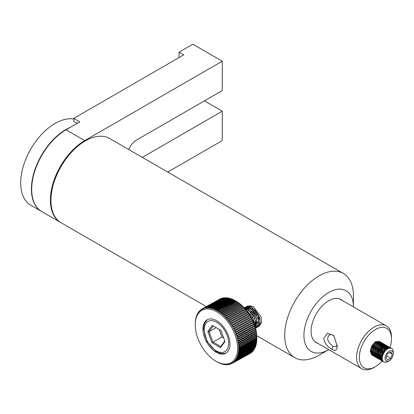 <?xml version="1.0" encoding="UTF-8"?>
<svg xmlns="http://www.w3.org/2000/svg" width="414" height="414" viewBox="0 0 414 414"><rect width="100%" height="100%" fill="white"/><g stroke="black" fill="none" stroke-linecap="round" stroke-linejoin="round"><path stroke-width="0.62" d="M317.895 343.392A24.892 14.371 -60 0 1 316.244 342.663A24.892 14.371 -60 0 1 316.244 313.921A24.892 14.371 -60 0 1 341.131 299.55A24.892 14.371 -60 0 1 342.59 300.616M328.742 349.654A35.004 20.208 -60 0 1 328.69 349.685A35.004 20.208 -60 0 1 303.943 334.781A35.004 20.208 -60 0 1 328.954 292.377A35.004 20.208 -60 0 1 353.437 306.821A35.004 20.208 -60 0 1 353.437 306.883M251.443 308.678L253.668 309.387C256.954 311.861 258.652 315.256 258.755 319.561L258.74 319.986M258.6 320.99L257.601 322.899M257.327 323.111L256.219 323.463M255.935 323.474L254.77 323.262M254.46 323.153L253.735 322.822M247.541 311.768L247.608 311.504M247.701 311.219L248.214 310.215M248.379 309.993L249.228 309.232M249.492 309.077L250.936 308.678M353.437 306.821L353.437 295.705A48.614 28.069 120 0 0 343.372 273.452A48.614 28.069 120 0 0 306.251 286.115A48.614 28.069 120 0 0 284.697 334.538A48.614 28.069 120 0 0 294.758 357.649A48.614 28.069 120 0 0 319.065 355.243L328.69 349.685M206.301 306.583L61.008 222.696A48.614 28.069 -60 0 1 50.943 200.443A48.614 28.069 -60 0 1 50.948 199.589A48.614 28.069 -60 0 1 85.315 140.905A48.614 28.069 -60 0 1 109.622 138.499L343.372 273.452M73.764 119.03A48.614 28.069 120 0 0 38.978 137.344A48.614 28.069 120 0 0 20.7 182.124A48.614 28.069 120 0 0 30.76 205.235L41.483 211.425A48.614 28.069 120 0 0 41.623 211.502M70.132 127.445A48.614 28.069 120 0 0 31.423 188.313A48.614 28.069 120 0 0 41.483 211.425M179.091 52.154L183.764 54.855L73.764 118.363L79.814 121.856L66.064 129.794L84.766 140.589L222.266 61.205L192.841 44.215L179.091 52.154L179.091 57.551M204.392 100.897L222.266 111.216L222.266 140.589L167.753 172.058M128.707 149.516A12.637 7.297 -60 0 1 136.33 140.191L222.266 90.578L222.266 61.205M222.266 111.216L142.318 157.372M77.247 123.336L73.764 121.328L73.764 118.363M84.766 140.589A48.614 28.069 120 0 0 53.008 183.428A48.614 28.069 120 0 0 60.46 222.38L41.762 211.585A48.614 28.069 -60 0 1 34.31 172.628A48.614 28.069 -60 0 1 66.064 129.794M60.46 222.38A48.614 28.069 120 0 0 60.739 222.535M255.376 327.614L254.967 318.159L247.81 309.662L245.041 308.673M254.796 325.725L252.773 317.196L246.558 310.49M247.039 311.105L251.251 315.323L253.829 320.441L254.574 325.068M245.254 308.922L247.536 309.812L250.423 311.98L253.849 316.539L255.738 321.776L255.655 326.408L255.309 327.365M255.541 328.219L256.866 318.806L249.187 308.901L244.395 307.959M244.472 308.047L249.331 309.294L253.306 312.88L256.199 317.864L257.327 323.013L256.442 327.06L255.526 328.162M256.489 327.722L258.812 324.172L258.346 318.402L250.558 308.14L244.276 307.83M244.265 307.819L248.188 307.447L250.284 308.295L252.369 309.734L256.012 314.014L258.258 319.22L258.584 324.069L256.939 327.376L255.697 328.1M257.192 327.241L257.917 326.931L260.189 323.412L259.723 317.641L251.935 307.379L245.885 306.924M245.792 306.981L245.29 307.333M245.171 307.436L244.71 307.902M255.816 328.002L256.401 327.769M244.545 307.928L245.021 307.483M245.145 307.385L247.21 306.526L251.66 307.535L255.319 310.5L258.491 315.292L260.008 320.514L259.526 324.876L257.063 327.345M259.019 326.325L261.565 322.651L261.099 316.881L253.311 306.624L247.318 306.132L246.672 306.572M246.553 306.676L246.092 307.136M245.978 307.271L245.58 307.845M245.486 308L245.15 308.689M255.49 327.407L256.209 327.417M256.38 327.402L257.037 327.283M256.918 327.391L256.276 327.536M256.111 327.552L255.402 327.567M244.979 308.601L245.3 307.995M245.398 307.845L245.807 307.291M245.921 307.167L246.392 306.722M246.511 306.629L250.123 305.765L253.037 306.774M220.558 347.667L225.004 341.478L220.874 330.341L212.299 325.388L207.854 331.578L211.984 342.72L220.558 347.667L220.802 346.539L212.863 341.954L209.039 331.64L213.158 325.911L220.89 330.377M211.984 342.72L221.935 336.944L223.7 337.959M212.299 325.388L213.158 325.911M207.854 331.578L209.039 331.64L216.217 327.676M224.807 340.96L220.802 346.539M219.125 329.358L221.935 336.944M215.047 360.677A29.948 17.657 61.1 0 1 195.248 324.85A29.948 17.657 61.1 0 1 216.884 311.82A29.948 17.657 61.1 0 1 237.589 349.292A29.948 17.657 61.1 0 1 215.047 360.677L215.813 361.158A31.112 18.345 -118.9 0 0 215.818 361.163A31.112 18.345 -118.9 0 0 216.367 361.5L217.195 361.976A31.112 18.345 -118.9 0 0 217.754 362.276L218.576 362.695A31.112 18.345 -118.9 0 0 219.13 362.954L219.953 363.306A31.112 18.345 -118.9 0 0 220.507 363.518L221.319 363.808A31.112 18.345 -118.9 0 0 221.863 363.978L222.67 364.201A31.112 18.345 -118.9 0 0 223.208 364.33L223.995 364.486A31.112 18.345 -118.9 0 0 224.528 364.568L225.299 364.656A31.112 18.345 -118.9 0 0 225.816 364.693L226.567 364.713A31.112 18.345 -118.9 0 0 227.069 364.703L227.803 364.656A31.112 18.345 -118.9 0 0 228.29 364.605L227.876 364.403L228.994 364.491A31.112 18.345 -118.9 0 0 229.459 364.392L229.035 364.196L230.137 364.211A31.112 18.345 -118.9 0 0 230.588 364.066L230.148 363.875L231.235 363.818A31.112 18.345 -118.9 0 0 231.659 363.632L231.209 363.445L231.819 363.13L232.275 363.321A31.112 18.345 -118.9 0 0 232.301 363.306A31.112 18.345 -118.9 0 0 232.678 363.088L232.213 362.907L232.787 362.529L233.253 362.711L250.848 352.987A31.112 18.345 61.1 0 0 251.226 352.712L233.631 362.436L233.154 362.266L233.693 361.826L234.169 361.996L251.769 352.278A31.112 18.345 61.1 0 0 252.116 351.962L234.521 361.681L234.034 361.52L234.536 361.018L235.023 361.184L252.618 351.46A31.112 18.345 61.1 0 0 252.938 351.103L235.343 360.827L234.847 360.677L235.302 360.118L235.799 360.268L253.399 350.544A31.112 18.345 61.1 0 0 253.689 350.151L236.094 359.875L235.587 359.735L236.001 359.119L236.508 359.259L254.103 349.535A31.112 18.345 61.1 0 0 254.367 349.106L236.772 358.824L236.259 358.7L236.627 358.032L237.139 358.157L254.734 348.433A31.112 18.345 61.1 0 0 254.967 347.967L237.372 357.691L236.849 357.577L237.17 356.858L237.693 356.966L255.288 347.248A31.112 18.345 61.1 0 0 255.485 346.746L237.89 356.464L237.362 356.371L237.636 355.6L238.164 355.698L255.759 345.975A31.112 18.345 61.1 0 0 255.924 345.442L238.329 355.165L237.796 355.083L238.019 354.27L238.552 354.348L256.147 344.629A31.112 18.345 61.1 0 0 256.282 344.06L238.687 353.784L238.148 353.722L238.319 352.868L238.857 352.93L256.452 343.206A31.112 18.345 61.1 0 0 256.551 342.616L238.956 352.335L238.417 352.293L238.536 351.398L239.08 351.439L256.675 341.721A31.112 18.345 61.1 0 0 256.737 341.1L239.142 350.824L238.599 350.798L238.671 349.866L239.209 349.892L256.809 340.173A31.112 18.345 61.1 0 0 256.835 339.532L239.24 349.256L238.697 349.245L238.718 348.283L239.261 348.293L256.856 338.569A31.112 18.345 61.1 0 0 256.856 338.486A31.112 18.345 61.1 0 0 256.851 337.907L239.251 347.631L238.712 347.646L238.676 346.653L256.815 336.634L256.851 337.622L238.712 347.646M226.147 364.511L225.816 364.693M227.467 364.486L227.069 364.703M228.73 364.361L228.29 364.605M229.951 364.123L229.459 364.392M231.121 363.771L230.588 364.066M232.244 363.306L231.659 363.632M232.326 363.29L249.87 353.597A31.112 18.345 61.1 0 0 249.896 353.582A31.112 18.345 61.1 0 0 250.273 353.365L232.678 363.088M232.849 362.555L232.213 362.907M233.848 361.883L233.154 362.266M234.785 361.106L234.034 361.52M235.659 360.227L234.847 360.677M252.97 350.782L252.938 351.103M236.466 359.248L235.587 359.735M253.725 349.747L253.689 350.151M254.439 348.598L236.259 358.7M254.398 348.676L254.367 349.106M255.076 347.362L236.849 357.577M254.988 347.553L254.967 347.967M255.774 345.581L255.5 346.347L237.362 356.371M255.5 346.347L255.485 346.746M256.157 344.246L255.935 345.059L237.796 355.083M255.935 345.059L255.924 345.442M256.457 342.844L256.287 343.698L238.148 353.722M256.287 343.698L256.282 344.06M256.675 341.374L256.556 342.269L238.417 352.293M256.556 342.269L256.551 342.616M256.809 339.847L256.737 340.774L238.599 350.798M256.737 340.774L256.737 341.1M256.856 338.404L256.835 339.226L238.697 349.245M256.835 339.226L256.835 339.532M256.851 337.622L256.851 337.907M256.773 335.977L239.178 345.964L238.64 345.995L238.552 344.981L256.69 334.962L256.773 335.977L238.64 345.995M256.618 334.289L239.018 344.257L238.48 344.313L238.34 343.278L256.478 333.254L256.618 334.289L238.48 344.313M256.375 332.571L238.769 342.518L238.236 342.595L238.045 341.54L256.183 331.521L256.375 332.571L238.236 342.595M256.043 330.827L238.438 340.753L237.905 340.851L237.667 339.785L255.805 329.767L256.043 330.827L237.905 340.851M255.635 329.068L237.496 339.087L237.212 338.015L255.35 327.997L255.635 329.068L237.496 339.087M255.143 327.293L237.527 337.172L237.005 337.317L236.668 336.24L254.807 326.222L255.143 327.293L237.005 337.317M254.574 325.518L236.948 335.376L236.435 335.537L236.052 334.465L254.191 324.441L254.574 325.518L236.435 335.537M253.927 323.743L236.29 333.575L235.789 333.767L235.364 332.696L253.497 322.677L253.927 323.743L235.789 333.767M253.208 321.978L235.069 332.002L234.598 330.941L252.737 320.917L253.208 321.978L235.069 332.002M252.411 320.229L234.277 330.253L233.765 329.208L251.898 319.184L252.411 320.229L234.277 330.253M251.552 318.506L233.413 328.53L232.865 327.5L250.998 317.476L251.552 318.506L233.413 328.53M250.548 316.839L232.487 326.832L231.902 325.828L250.035 315.804L250.548 316.839A31.112 18.345 61.1 0 1 250.931 317.522M231.902 325.828L250.035 315.804M249.544 315.163L231.504 325.176L230.877 324.198L249.016 314.174L249.544 315.163A31.112 18.345 61.1 0 1 249.958 315.83M230.877 324.198L249.016 314.174M248.488 313.527L230.458 323.562L229.801 322.609L247.939 312.591L248.488 313.527A31.112 18.345 61.1 0 1 248.923 314.179M229.801 322.609L247.939 312.591M247.375 311.944L229.361 321.999L228.673 321.083L246.811 311.059L247.375 311.944A31.112 18.345 61.1 0 1 247.831 312.575M228.673 321.083L246.811 311.059M246.216 310.417L228.212 320.493L227.498 319.613L245.637 309.589L246.216 310.417A31.112 18.345 61.1 0 1 246.692 311.028M227.498 319.613L245.637 309.589M245.01 308.958L227.022 319.049L226.287 318.206L244.42 308.187L245.01 308.958A31.112 18.345 61.1 0 1 245.502 309.537M226.287 318.206L244.42 308.187M243.768 307.561L225.796 317.667L225.035 316.87L243.173 306.852L243.768 307.561A31.112 18.345 61.1 0 1 244.27 308.114M225.035 316.87L243.173 306.852M242.485 306.241L224.528 316.363L223.751 315.613L241.89 305.594L242.485 306.241A31.112 18.345 61.1 0 1 243.008 306.764M223.751 315.613L241.89 305.594M241.176 304.999L223.234 315.142L222.442 314.438L240.575 304.419L241.176 304.999A31.112 18.345 61.1 0 1 241.704 305.491M222.442 314.438L240.575 304.419M239.841 303.845L221.914 313.998L221.107 313.351L239.245 303.327L239.841 303.845A31.112 18.345 61.1 0 1 240.379 304.3M221.107 313.351L239.245 303.327M238.485 302.774L220.574 312.943L219.762 312.347L237.9 302.329L238.485 302.774A31.112 18.345 61.1 0 1 239.033 303.193M219.762 312.347L237.9 302.329M237.113 301.801L219.223 311.98L218.401 311.442L236.539 301.423L237.113 301.801A31.112 18.345 61.1 0 1 237.667 302.184M218.401 311.442L236.29 301.268L237.056 301.749A29.948 17.657 -118.9 0 1 256.856 337.576L256.856 338.486M236.487 301.387L236.285 301.263A31.112 18.345 61.1 0 1 236.29 301.268A31.112 18.345 61.1 0 0 235.732 300.921L218.137 310.645L217.862 311.111L217.034 310.635L235.173 300.616L236.001 301.092M217.034 310.635L217.314 310.169L234.909 300.445L235.173 300.616M234.909 300.445A31.112 18.345 61.1 0 0 234.35 300.145L216.755 309.869L216.496 310.345L215.673 309.931L233.812 299.907L234.634 300.321M215.673 309.931L215.932 309.455L233.527 299.731L233.812 299.907M233.527 299.731A31.112 18.345 61.1 0 0 232.973 299.472L215.373 309.196L215.135 309.677L214.312 309.325L232.451 299.301L233.268 299.653M214.312 309.325L214.555 308.844L232.15 299.12L232.451 299.301M232.15 299.12A31.112 18.345 61.1 0 0 231.597 298.903L214.002 308.627L213.779 309.118L212.962 308.828L231.1 298.804L231.912 299.094M212.962 308.828L213.189 308.337L230.784 298.618L231.1 298.804M230.784 298.618A31.112 18.345 61.1 0 0 230.241 298.442L212.641 308.166L212.434 308.663L211.632 308.44L229.77 298.416L230.572 298.639M211.632 308.44L211.839 307.944L229.434 298.225L229.77 298.416M229.434 298.225A31.112 18.345 61.1 0 0 228.895 298.096L211.3 307.819L211.109 308.316L210.317 308.161L228.725 298.189M210.317 308.161L210.509 307.664L228.109 297.94L228.456 298.137M228.109 297.94A31.112 18.345 61.1 0 0 227.576 297.857L209.981 307.581L209.805 308.083L209.034 307.99L227.343 297.987M209.034 307.99L209.21 307.493L226.805 297.769L227.172 297.971M226.805 297.769A31.112 18.345 61.1 0 0 226.287 297.733L208.692 307.452L208.532 307.959L207.776 307.933L225.915 297.914L225.537 297.713L207.937 307.431A31.112 18.345 -118.9 0 0 207.435 307.442L207.29 307.944L206.56 307.99L207.414 307.519M207.776 307.933L207.937 307.431M225.537 297.713A31.112 18.345 61.1 0 0 225.035 297.718L207.435 307.442M206.56 307.99L206.705 307.488L224.3 297.764L224.636 297.935M224.3 297.764A31.112 18.345 61.1 0 0 223.814 297.821L206.172 307.721M205.38 308.156L205.515 307.654L223.374 298.064M223.11 297.935A31.112 18.345 61.1 0 0 222.644 298.033L204.982 308.032M204.252 308.435L204.366 307.933L222.152 298.303M221.966 298.215A31.112 18.345 61.1 0 0 221.516 298.359L203.921 308.078L203.817 308.575L203.171 308.818L203.843 308.446M203.171 308.818L203.274 308.326L220.983 298.654M220.869 298.603A31.112 18.345 61.1 0 0 220.445 298.794L202.85 308.513L202.146 309.315L202.762 308.973M202.146 309.315L202.234 308.828L219.86 299.115M202.234 308.828A31.112 18.345 -118.9 0 0 202.208 308.844A31.112 18.345 -118.9 0 0 201.83 309.061L201.178 309.915L201.256 309.434L201.82 309.123M201.256 309.434A31.112 18.345 -118.9 0 0 200.878 309.708L200.272 310.619L200.335 310.148L200.857 309.863M200.335 310.148A31.112 18.345 -118.9 0 0 199.988 310.464L199.434 311.426L199.486 310.961L199.957 310.702M199.486 310.961A31.112 18.345 -118.9 0 0 199.165 311.318L198.704 311.877L199.129 311.644M198.704 311.877A31.112 18.345 -118.9 0 0 198.415 312.275L198.001 312.886L198.378 312.679M198.001 312.886A31.112 18.345 -118.9 0 0 197.737 313.32L197.369 313.988L197.664 313.828M197.369 313.988A31.112 18.345 -118.9 0 0 197.136 314.459L197.028 315.059M196.816 315.178A31.112 18.345 -118.9 0 0 196.614 315.68L196.495 316.363M196.345 316.451A31.112 18.345 -118.9 0 0 196.179 316.984L196.06 317.74M195.957 317.797A31.112 18.345 -118.9 0 0 195.822 318.361L195.724 319.178M195.651 319.22A31.112 18.345 -118.9 0 0 195.553 319.81L195.475 320.679M195.429 320.705A31.112 18.345 -118.9 0 0 195.367 321.321L195.315 322.242A31.112 18.345 -118.9 0 0 195.268 322.894L195.248 323.857A31.112 18.345 -118.9 0 0 195.248 323.939A31.112 18.345 -118.9 0 0 195.248 324.017M251.484 318.552A31.112 18.345 61.1 0 1 251.841 319.251M252.354 320.296A31.112 18.345 61.1 0 1 252.685 321.01M253.156 322.066A31.112 18.345 61.1 0 1 253.461 322.785M253.885 323.857A31.112 18.345 61.1 0 1 254.16 324.576M254.543 325.652A31.112 18.345 61.1 0 1 254.786 326.377M255.122 327.448A31.112 18.345 61.1 0 1 255.329 328.173M255.619 329.244A31.112 18.345 61.1 0 1 255.795 329.968M256.033 331.029A31.112 18.345 61.1 0 1 256.178 331.743M256.364 332.794A31.112 18.345 61.1 0 1 256.478 333.498M256.613 334.533A31.112 18.345 61.1 0 1 256.69 335.226M256.773 336.24A31.112 18.345 61.1 0 1 256.815 336.918M203.274 308.326A31.112 18.345 -118.9 0 0 202.85 308.513M204.366 307.933A31.112 18.345 -118.9 0 0 203.921 308.078M205.515 307.654A31.112 18.345 -118.9 0 0 205.044 307.757M206.705 307.488A31.112 18.345 -118.9 0 0 206.219 307.54M209.21 307.493A31.112 18.345 -118.9 0 0 208.692 307.452M210.509 307.664A31.112 18.345 -118.9 0 0 209.981 307.581M211.839 307.944A31.112 18.345 -118.9 0 0 211.3 307.819M213.189 308.337A31.112 18.345 -118.9 0 0 212.641 308.166M214.555 308.844A31.112 18.345 -118.9 0 0 214.002 308.627M215.932 309.455A31.112 18.345 -118.9 0 0 215.373 309.196M217.314 310.169A31.112 18.345 -118.9 0 0 216.755 309.869M218.695 310.986A31.112 18.345 -118.9 0 0 218.137 310.645M220.072 311.908A31.112 18.345 -118.9 0 0 219.518 311.525M221.433 312.917A31.112 18.345 -118.9 0 0 220.89 312.498M222.784 314.024A31.112 18.345 -118.9 0 0 222.24 313.564M224.109 315.214A31.112 18.345 -118.9 0 0 223.581 314.723M225.407 316.487A31.112 18.345 -118.9 0 0 224.89 315.965M226.675 317.838A31.112 18.345 -118.9 0 0 226.168 317.284M227.907 319.261A31.112 18.345 -118.9 0 0 227.415 318.676M229.097 320.746A31.112 18.345 -118.9 0 0 228.621 320.141M230.236 322.299A31.112 18.345 -118.9 0 0 229.78 321.668M231.328 323.903A31.112 18.345 -118.9 0 0 230.893 323.251M232.363 325.554A31.112 18.345 -118.9 0 0 231.949 324.881M233.336 327.246A31.112 18.345 -118.9 0 0 232.947 326.558M234.246 328.975A31.112 18.345 -118.9 0 0 233.889 328.276M235.09 330.734A31.112 18.345 -118.9 0 0 234.759 330.02M235.866 332.509A31.112 18.345 -118.9 0 0 235.561 331.79M236.565 334.3A31.112 18.345 -118.9 0 0 236.29 333.575M237.191 336.101A31.112 18.345 -118.9 0 0 236.948 335.376M237.734 337.896A31.112 18.345 -118.9 0 0 237.527 337.172M238.2 339.687A31.112 18.345 -118.9 0 0 238.024 338.968M238.583 341.467A31.112 18.345 -118.9 0 0 238.438 340.753M238.878 343.222A31.112 18.345 -118.9 0 0 238.769 342.518M239.09 344.95A31.112 18.345 -118.9 0 0 239.018 344.257M239.22 346.642A31.112 18.345 -118.9 0 0 239.178 345.964M239.261 348.293A31.112 18.345 -118.9 0 0 239.251 347.631M239.209 349.892A31.112 18.345 -118.9 0 0 239.24 349.256M239.08 351.439A31.112 18.345 -118.9 0 0 239.142 350.824M238.857 352.93A31.112 18.345 -118.9 0 0 238.956 352.335M238.552 354.348A31.112 18.345 -118.9 0 0 238.687 353.784M238.164 355.698A31.112 18.345 -118.9 0 0 238.329 355.165M237.693 356.966A31.112 18.345 -118.9 0 0 237.89 356.464M237.139 358.157A31.112 18.345 -118.9 0 0 237.372 357.691M236.508 359.259A31.112 18.345 -118.9 0 0 236.772 358.824M235.799 360.268A31.112 18.345 -118.9 0 0 236.094 359.875M235.023 361.184A31.112 18.345 -118.9 0 0 235.343 360.827M234.169 361.996A31.112 18.345 -118.9 0 0 234.521 361.681M233.253 362.711A31.112 18.345 -118.9 0 0 233.631 362.436M216.719 320.757A19.116 11.271 61.1 0 1 229.056 337.798A19.116 11.271 61.1 0 1 225.671 353.261A19.116 11.271 61.1 0 1 206.565 341.98A19.116 11.271 61.1 0 1 207.186 319.799A19.116 11.271 61.1 0 1 216.719 320.757M379.881 345.68A6.303 3.638 -60 0 1 379.793 346.596M379.478 347.9A6.303 3.638 -60 0 1 377.49 351.46M376.543 352.428A6.303 3.638 -60 0 1 375.814 352.992M375.177 353.375A6.303 3.638 -60 0 1 374.598 353.628M374.054 353.779A6.303 3.638 -60 0 1 373.531 353.846M373.019 353.815A6.303 3.638 -60 0 1 372.496 353.659M371.938 353.313A6.303 3.638 -60 0 1 371.322 352.474M376.243 342.559A6.303 3.638 -60 0 1 377.703 342.352M378.468 342.575A6.303 3.638 -60 0 1 378.577 342.632A6.303 3.638 -60 0 1 378.96 342.916M379.312 343.325A6.303 3.638 -60 0 1 379.566 343.796M379.747 344.329A6.303 3.638 -60 0 1 379.855 344.95M337.146 344.857L336.137 346.86L333.058 346.337C327.5 342.062 326.263 338.305 329.347 335.066C330.869 334.243 332.489 334.584 334.217 336.096M391.515 338.802L391.515 337.213A24.695 14.257 120 0 0 386.397 325.911A24.695 14.257 120 0 0 367.378 332.514A24.695 14.257 120 0 0 356.589 357.354A24.695 14.257 120 0 0 361.701 368.683A24.695 14.257 120 0 0 374.049 367.461L375.426 366.664A22.749 13.134 -60 0 1 359.336 357.36A22.749 13.134 -60 0 1 375.436 329.508A22.749 13.134 -60 0 1 391.515 338.802A22.749 13.134 -60 0 1 390.004 347.527M331.764 349.183C335.433 351.393 337.244 350.389 337.203 346.166L333.767 335.537L327.334 333.28L323.727 338.383C324.529 343.046 327.21 346.642 331.764 349.183L333.058 346.337M382.231 360.992A22.749 13.134 -60 0 1 375.426 366.664M376.248 354.607L375.715 354.896M375.224 355.108L374.763 355.269M374.334 355.378L373.935 355.44M373.552 355.46L373.195 355.45M372.854 355.403L372.533 355.321M372.233 355.207L370.199 351.424L371.674 345.923L375.426 341.741L379.177 341.276M377.351 355.238L376.812 355.528M376.321 355.745L375.865 355.905M375.436 356.009L375.032 356.076M374.654 356.097L374.292 356.081M373.956 356.035L373.635 355.957M373.33 355.843L371.301 352.06L372.771 346.559L376.523 342.378L380.538 342.088M381.201 342.849L381.377 343.185M381.522 343.568L381.636 344.003M381.713 344.5L381.749 345.074M381.734 345.742L381.63 346.549M381.392 347.6L380.714 349.406M379.56 351.403L378.313 352.935M377.506 353.696L376.838 354.218M375.7 354.286L376.29 353.903M376.957 353.38L377.765 352.614M379.012 351.093L380.161 349.095M380.844 347.279L381.082 346.233M381.18 345.421L381.201 344.753M381.165 344.179L381.087 343.687M380.968 343.247L380.823 342.864M380.652 342.528L380.456 342.238M380.275 341.912L378.189 341.271L375.601 342.306L373.107 344.831L371.337 348.252L370.747 351.734L371.508 354.446L373.05 355.698M372.781 355.522L373.086 355.636M373.407 355.719L373.744 355.766M374.101 355.781L374.484 355.755M374.887 355.693L375.317 355.585M375.772 355.429L376.264 355.212M378.448 355.874L377.915 356.164M377.423 356.382L376.963 356.537M376.538 356.645L376.135 356.708M375.752 356.733L375.394 356.718M375.053 356.671L374.732 356.594M374.437 356.48L372.398 352.697L373.873 347.196L377.625 343.009L381.641 342.725M382.303 343.485L382.474 343.822M382.619 344.2L382.733 344.639M382.815 345.136L382.852 345.706M382.831 346.373L382.733 347.186M382.495 348.231L382.282 348.893M378.608 354.332L377.935 354.855M376.797 354.922L377.387 354.534M378.054 354.011L378.862 353.251M381.941 347.915L382.184 346.865M382.282 346.057L382.303 345.39M382.267 344.815L382.184 344.319M382.07 343.884L381.925 343.501M381.755 343.165L381.553 342.875M380.864 342.249L378.215 342.14L375.581 343.868L373.33 346.87L372.026 350.425L372.01 353.67L373.635 356.04M373.883 356.164L374.184 356.273M374.504 356.351L374.846 356.402M375.203 356.418L375.581 356.392M375.984 356.33L376.414 356.221M376.875 356.061L377.366 355.849M379.55 356.511L379.012 356.801M378.52 357.018L378.065 357.173M377.635 357.282L377.232 357.344M376.854 357.37L376.492 357.354M376.155 357.308L375.834 357.225M375.529 357.111L373.5 353.328L374.975 347.827L378.727 343.646L382.743 343.356M383.4 344.117L383.576 344.453M383.721 344.836L383.835 345.271M383.913 345.768L383.949 346.342M383.933 347.01L383.83 347.817M379.705 354.964L379.038 355.486M377.899 355.559L378.489 355.171M379.157 354.648L379.462 354.374M383.074 348.438L383.281 347.501M383.38 346.694L383.4 346.021M383.364 345.452L383.286 344.955M383.167 344.52L383.022 344.137M382.852 343.801L382.655 343.506M382.479 343.18L380.73 342.533L378.179 343.325L375.633 345.669L373.728 349.007L372.952 352.537L373.521 355.403L375.25 356.971M374.981 356.796L375.286 356.909M375.607 356.987L375.943 357.039M376.3 357.049L376.683 357.028M377.087 356.961L377.516 356.858M377.972 356.697L378.463 356.48M380.647 357.142L380.114 357.432M379.622 357.649L379.162 357.81M378.738 357.919L378.334 357.981M377.951 358.001L377.594 357.991M377.252 357.939L376.937 357.862M376.636 357.753L374.603 353.965L376.072 348.464L379.824 344.282L383.84 343.993M384.502 344.753L384.673 345.09M384.818 345.473L384.937 345.907M385.015 346.404L385.051 346.979M385.03 347.646L384.932 348.453M380.497 355.854L380.135 356.123M378.996 356.19L379.586 355.807M384.482 347.33L384.502 346.658M384.466 346.088L384.383 345.592M384.27 345.157L384.125 344.774M383.949 344.438L383.752 344.143M383.074 343.527L380.782 343.294L378.148 344.8L375.803 347.656L374.334 351.186L374.132 354.529L375.255 356.884L376.347 357.603M376.083 357.432L376.383 357.541M376.704 357.624L377.045 357.67M377.402 357.686L377.78 357.66M378.184 357.598L378.613 357.489M379.074 357.334L379.566 357.116M381.749 357.779L381.211 358.069M380.725 358.286L380.264 358.441M379.835 358.55L379.431 358.612M379.053 358.638L378.691 358.627M378.355 358.576L378.034 358.498M377.734 358.384L375.7 354.601L377.175 349.1L380.927 344.914L384.942 344.629M385.6 345.39L385.776 345.726M385.92 346.109L386.034 346.544M386.117 347.041L386.153 347.61M386.133 348.283L386.034 349.09M380.099 356.827L380.689 356.444M385.584 347.962L385.6 347.294M385.563 346.72L385.486 346.223M385.372 345.788L385.227 345.405M385.051 345.069L384.854 344.779M384.678 344.453L383.255 343.832L380.761 344.376L378.168 346.528L376.14 349.773L375.182 353.323L375.555 356.335L376.947 357.95M377.185 358.069L377.485 358.177M377.806 358.26L378.142 358.307M378.499 358.322L378.882 358.296M379.286 358.234L379.716 358.126M380.171 357.97L380.663 357.753M381.822 358.922L381.366 359.078M380.937 359.186L380.533 359.248M380.155 359.274L379.793 359.259M379.452 359.212L379.136 359.129M378.831 359.021L376.802 355.233L378.272 349.737L382.024 345.55L386.039 345.26M386.702 346.026L386.878 346.358M387.023 346.741L387.137 347.18M387.214 347.677L387.25 348.246M381.201 357.463L381.786 357.075M386.681 348.598L386.702 347.931M386.666 347.356L386.588 346.86M386.469 346.425L386.324 346.042M386.153 345.706L385.951 345.411M385.268 344.795L383.338 344.484L380.725 345.757L378.298 348.459L376.673 351.941L376.274 355.362L377.221 357.903L378.546 358.876M378.277 358.7L378.582 358.814M378.903 358.897L379.245 358.943M379.602 358.954L379.985 358.933M380.383 358.871L380.813 358.762M381.273 358.602L381.765 358.389M382.034 359.823L381.63 359.885M381.253 359.906L380.896 359.895M380.554 359.849L380.233 359.766M379.933 359.652L377.899 355.869L379.374 350.368L383.126 346.187L387.142 345.902M387.799 346.658L387.975 346.994M388.12 347.377L388.234 347.812M387.763 347.993L387.685 347.496M387.571 347.061L387.426 346.678M387.25 346.342L387.054 346.047M386.878 345.721L385.765 345.167L383.338 345.462L380.72 347.408L378.572 350.539L377.439 354.099L377.62 357.235L379.152 359.223M379.384 359.336L379.685 359.45M380.005 359.528L380.342 359.575M380.704 359.59L381.082 359.569M381.485 359.502L381.915 359.399M382.355 360.542L381.993 360.527M381.656 360.48L381.335 360.403M381.03 360.289L379.001 356.506L380.471 351.005L384.223 346.823L388.239 346.534M388.901 347.294L389.077 347.631M388.668 347.693L388.523 347.31M388.353 346.973L388.156 346.684M387.975 346.358L385.889 345.716L383.302 346.751L380.808 349.276L379.038 352.697L378.448 356.18L379.208 358.891L380.751 360.144M380.476 359.968L380.782 360.082M381.108 360.164L381.444 360.211M381.801 360.227L382.184 360.201M382.753 361.117L382.432 361.039M382.138 360.925L380.099 357.142L381.573 351.641L385.325 347.455L389.341 347.17M389.45 347.61L389.253 347.32M388.56 346.694L385.91 346.585L383.281 348.314L381.025 351.315L379.726 354.87L379.71 358.115L381.335 360.485M381.584 360.61L381.884 360.718M382.205 360.801L382.541 360.848M383.229 361.557L381.201 357.774L382.676 352.278L386.422 348.091L390.443 347.801M390.174 347.625L388.43 346.979L385.879 347.77L383.333 350.115L381.423 353.452L380.652 356.982L381.216 359.849L382.95 361.417M382.681 361.241L382.986 361.355M393.295 351.745L393.3 352.066A7.778 4.492 120 0 0 393.3 352.06A7.778 4.492 120 0 0 391.691 348.5A7.778 4.492 120 0 0 387.804 348.883A7.778 4.492 120 0 0 382.717 355.735A7.778 4.492 120 0 0 383.913 361.971A7.778 4.492 120 0 0 387.794 361.588A7.778 4.492 120 0 0 387.799 361.588L389.176 360.791A5.832 3.369 -60 0 1 385.051 358.41A5.832 3.369 -60 0 1 389.181 351.263A5.832 3.369 -60 0 1 393.3 353.649A5.832 3.369 -60 0 1 389.176 360.791M390.775 347.972L388.482 347.739L385.848 349.245L383.504 352.102L382.034 355.631L381.827 358.974L382.955 361.329L383.913 361.971M385.998 357.856L387.592 353.768L390.764 351.936L392.348 354.198L390.759 358.291L387.582 360.123L385.998 357.856M381.817 356.796L381.268 356.475M380.72 356.159L380.223 355.46M379.741 354.772L379.271 354.099M390.759 358.291L386.733 355.968M382.112 355.347L381.387 355.761M392.348 354.198L389.595 352.609M385.951 349.157L385.403 348.842M384.849 348.521L384.301 348.205M384.151 348.334L384.497 348.836M384.854 349.344L385.211 349.856M381.573 349.302L383.266 348.329M216.693 322.252A17.305 10.205 61.1 0 1 226.898 349.789A17.305 10.205 61.1 0 1 205.701 337.55A17.305 10.205 61.1 0 1 216.693 322.252M256.799 335.733L294.758 357.649M50.943 198.855L50.943 200.443M83.938 141.702L85.315 140.905M244.296 307.799L244.57 307.649M256.271 327.847L256.545 327.691M245.673 307.043L245.947 306.888M257.643 327.086L257.917 326.936M247.044 306.282L247.318 306.132M207.269 319.753L204.982 322.661L204.293 324.348L203.621 329.202L207.119 341.55L215.87 351.305L220.238 353.277L222.054 353.603L225.759 353.209M202.208 308.844L219.803 299.12M232.301 363.306L249.896 353.582M195.248 324.85L195.248 323.939M314.79 341.597L361.701 368.683M339.485 298.825L386.397 325.911M371.399 354.746L371.948 355.067M373.599 356.019L374.147 356.335M380.828 342.228L381.377 342.544M383.028 343.496L383.576 343.817M376.9 357.924L377.449 358.239M385.227 344.769L385.776 345.085M379.1 359.192L379.648 359.512M381.299 360.465L381.848 360.78M388.529 346.673L389.077 346.989M390.728 347.946L391.691 348.5M393.3 353.649L393.3 352.06"/></g></svg>
